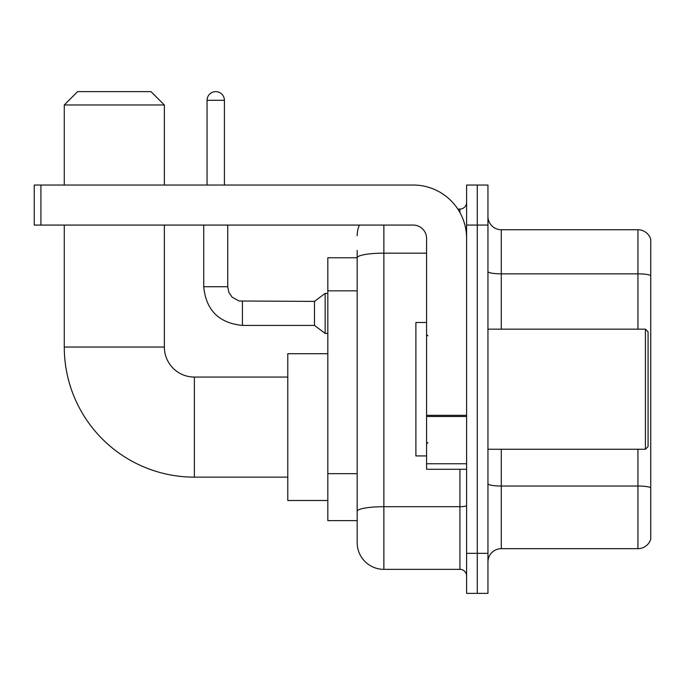 <?xml version="1.0" encoding="UTF-8"?>
<svg xmlns="http://www.w3.org/2000/svg" width="685" height="685" viewBox="0 0 685 685"><rect width="100%" height="100%" fill="white"/><g stroke="black" fill="none" stroke-linecap="round" stroke-linejoin="round"><path stroke-width="1.03" d="M383.865 225.074L383.865 569.355A26.689 26.689 0 0 1 357.176 542.666L357.176 250.427L357.176 257.766L327.824 257.766L327.824 520.643L357.176 520.643M466.605 553.334L466.605 593.373L477.274 593.373L477.274 553.334L477.274 593.373L487.951 593.373L487.951 553.334L477.274 553.334L477.274 225.074L477.274 553.334L466.605 553.334L466.605 225.074L477.274 225.074L477.274 185.036L477.274 225.074L487.951 225.074L487.951 553.334M487.951 225.074L487.951 185.036L466.605 185.036L466.605 225.074M383.865 569.355L459.926 569.355L459.926 469.268M457.803 209.062L459.926 209.062A6.67 6.67 0 0 0 466.605 202.383M357.176 542.666L357.176 515.976M426.567 253.167L383.865 253.167A26.689 4.632 180 0 0 357.176 257.8L357.176 250.427M466.605 576.025A6.67 6.67 0 0 0 459.926 569.355M357.176 235.743A26.689 26.689 0 0 1 359.402 225.074M487.951 562.008A13.34 13.34 0 0 1 501.292 548.668L637.94 548.668L637.94 449.257M650.75 239.348A13.34 13.34 0 0 0 637.94 229.74A13.34 13.34 0 0 1 650.75 239.348L650.75 539.061A13.34 13.34 0 0 1 637.94 548.668M650.75 240.418L650.75 275.516A13.34 2.32 180 0 0 637.94 273.846L637.94 229.74L501.292 229.74A13.34 13.34 0 0 1 487.951 216.4A13.34 13.34 0 0 0 501.292 229.74L501.292 329.16M287.786 477.145L194.377 477.145A130.107 130.107 0 0 1 64.27 347.038L64.27 225.074M194.377 477.145L194.377 377.058A30.02 30.02 0 0 1 164.357 347.038L164.357 225.074M77.619 91.627L151.008 91.627L164.357 104.976L64.27 104.976L77.619 91.627M164.357 185.036L164.357 104.976M64.27 185.036L64.27 104.976M327.824 353.708L287.786 353.708L287.786 500.495L327.824 500.495M207.058 185.036L207.058 100.301A8.674 8.674 0 0 1 215.732 91.627A8.674 8.674 0 0 1 224.406 100.301L224.406 185.036M242.421 325.418C218.943 323.097 206.039 310.202 203.719 286.724C206.039 310.202 218.943 323.097 242.421 325.418C218.943 323.097 206.039 310.202 203.719 286.724C206.039 310.202 218.943 323.097 242.421 325.418C218.943 323.097 206.039 310.202 203.719 286.724C206.039 310.202 218.943 323.097 242.421 325.418C218.943 323.097 206.039 310.202 203.719 286.724C206.039 310.202 218.943 323.097 242.421 325.418C218.943 323.097 206.039 310.202 203.719 286.724C206.039 310.202 218.943 323.097 242.421 325.418C218.943 323.097 206.039 310.202 203.719 286.724C206.039 310.202 218.943 323.097 242.421 325.418C218.943 323.097 206.039 310.202 203.719 286.724C206.039 310.202 218.943 323.097 242.421 325.418C218.943 323.097 206.039 310.202 203.719 286.724C206.039 310.202 218.943 323.097 242.421 325.418C218.943 323.097 206.039 310.202 203.719 286.724L227.737 286.724L228.901 292.452L232.044 297.102L238.979 300.989L314.475 301.4L314.475 325.418L242.421 325.418L242.421 301.426M314.475 301.4L325.152 293.394L325.152 333.424L327.824 333.424M466.605 469.268L426.567 469.268L426.567 415.307L466.605 415.307M466.605 238.414A53.379 53.379 0 0 0 413.226 185.036L40.92 185.036L40.92 225.074L413.226 225.074A13.34 13.34 0 0 1 426.567 238.414L426.567 415.307M40.92 225.074L34.25 225.074L34.25 185.036L40.92 185.036M645.416 329.16L648.078 331.823L648.078 446.586L645.416 449.257L645.416 329.16L487.951 329.16M426.567 322.481L415.889 322.481L415.889 455.927L426.567 455.927M357.176 290.842L327.824 290.842M357.176 473.66L327.824 473.66M466.605 505.547A6.67 1.156 0 0 1 459.926 506.703L383.865 506.703A26.689 4.632 180 0 0 357.176 511.335M459.926 212.573L459.926 209.062M650.75 487.694A13.34 2.32 180 0 0 637.94 486.025L501.292 486.025L501.292 548.668M637.94 329.16L637.94 273.846L501.292 273.846A13.34 2.32 0 0 1 487.951 271.534M501.292 449.257L501.292 486.025A13.34 2.32 0 0 1 487.951 483.704M64.27 347.038L164.357 347.038M227.737 286.724L227.737 225.074M207.058 100.301L224.406 100.301M466.605 416.471L426.567 416.471M426.567 463.754L466.605 463.754M287.786 377.058L194.377 377.058M314.475 325.418L325.152 333.424M203.719 286.724L203.719 225.074M325.152 293.394L327.824 293.394M487.951 449.257L645.416 449.257M427.902 335.83L426.567 334.494M427.902 442.578L426.567 443.914"/></g></svg>
